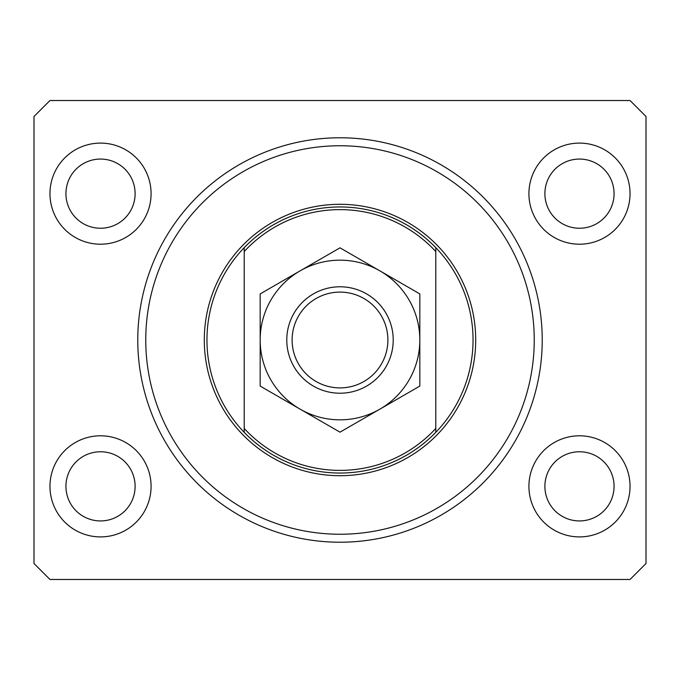 <?xml version="1.0" encoding="UTF-8"?>
<svg xmlns="http://www.w3.org/2000/svg" width="680" height="680" viewBox="0 0 680 680"><rect width="100%" height="100%" fill="white"/><g stroke="black" fill="none" stroke-linecap="round" stroke-linejoin="round"><path stroke-width="1.02" d="M49.963 486.344A50.558 50.558 0 0 0 100.521 536.902A50.558 50.558 0 0 0 151.079 486.344A50.558 50.558 0 0 0 100.521 435.795A50.558 50.558 0 0 0 49.963 486.344M528.921 486.344A50.558 50.558 0 0 0 579.479 536.902A50.558 50.558 0 0 0 630.037 486.344A50.558 50.558 0 0 0 579.479 435.795A50.558 50.558 0 0 0 528.921 486.344M528.921 193.656A50.558 50.558 0 0 0 579.479 244.205A50.558 50.558 0 0 0 630.037 193.656A50.558 50.558 0 0 0 579.479 143.097A50.558 50.558 0 0 0 528.921 193.656M49.963 193.656A50.558 50.558 0 0 0 100.521 244.205A50.558 50.558 0 0 0 151.079 193.656A50.558 50.558 0 0 0 100.521 143.097A50.558 50.558 0 0 0 49.963 193.656M137.776 340A202.224 202.224 0 0 0 340 542.223A202.224 202.224 0 0 0 542.223 340A202.224 202.224 0 0 0 340 137.776A202.224 202.224 0 0 0 137.776 340M65.934 193.656A34.595 34.595 0 0 0 100.521 228.242A34.595 34.595 0 0 0 135.116 193.656A34.595 34.595 0 0 0 100.521 159.06A34.595 34.595 0 0 0 65.934 193.656M544.884 193.656A34.595 34.595 0 0 0 579.479 228.242A34.595 34.595 0 0 0 614.065 193.656A34.595 34.595 0 0 0 579.479 159.06A34.595 34.595 0 0 0 544.884 193.656M544.884 486.344A34.595 34.595 0 0 0 579.479 520.939A34.595 34.595 0 0 0 614.065 486.344A34.595 34.595 0 0 0 579.479 451.758A34.595 34.595 0 0 0 544.884 486.344M65.934 486.344A34.595 34.595 0 0 0 100.521 520.939A34.595 34.595 0 0 0 135.116 486.344A34.595 34.595 0 0 0 100.521 451.758A34.595 34.595 0 0 0 65.934 486.344M49.963 579.479L630.037 579.479L646 563.516L646 116.484L630.037 100.521L49.963 100.521L34 116.484L34 563.516L49.963 579.479M534.242 340A194.242 194.242 0 0 0 340 145.758A194.242 194.242 0 0 0 145.758 340A194.242 194.242 0 0 0 340 534.242A194.242 194.242 0 0 0 534.242 340M473.042 340A133.042 133.042 0 0 0 435.795 247.673L435.795 251.549A130.381 130.381 0 0 0 244.205 251.549L244.205 428.451A130.381 130.381 0 0 0 435.795 428.451L435.795 432.327A133.042 133.042 0 0 0 473.042 340M244.205 247.673A133.042 133.042 0 0 0 244.205 432.327A133.042 133.042 0 0 0 435.795 432.327L435.795 247.673A133.042 133.042 0 0 0 244.205 247.673L244.205 251.549L244.205 247.673M244.205 428.451L244.205 432.327L244.205 428.451M387.898 340A47.898 47.898 0 0 0 340 292.102A47.898 47.898 0 0 0 292.102 340A47.898 47.898 0 0 0 340 387.898A47.898 47.898 0 0 0 387.898 340M286.781 340A53.218 53.218 0 0 1 340 286.781A53.218 53.218 0 0 1 393.219 340A53.218 53.218 0 0 1 340 393.219A53.218 53.218 0 0 1 286.781 340M260.176 345.712L260.176 348.543M260.176 354.127L260.176 356.898M260.176 367.778L260.176 373.116M260.176 375.76L260.176 386.087L300.084 409.13A79.823 79.823 0 0 0 419.824 340A79.823 79.823 0 0 0 300.084 270.87A79.823 79.823 0 0 0 300.084 409.13L340 432.174L419.824 386.087L419.824 293.913L379.916 270.87L340 247.826L260.176 293.913L260.176 386.087M419.824 334.288L419.824 331.457M419.824 325.873L419.824 323.102M419.824 314.925L419.824 306.884M419.824 304.24L419.824 293.913M419.824 386.087L419.824 340M260.176 293.913L260.176 340M475.702 340A135.703 135.703 0 0 1 340 475.702A135.703 135.703 0 0 1 204.297 340A135.703 135.703 0 0 1 340 204.297A135.703 135.703 0 0 1 475.702 340"/></g></svg>
